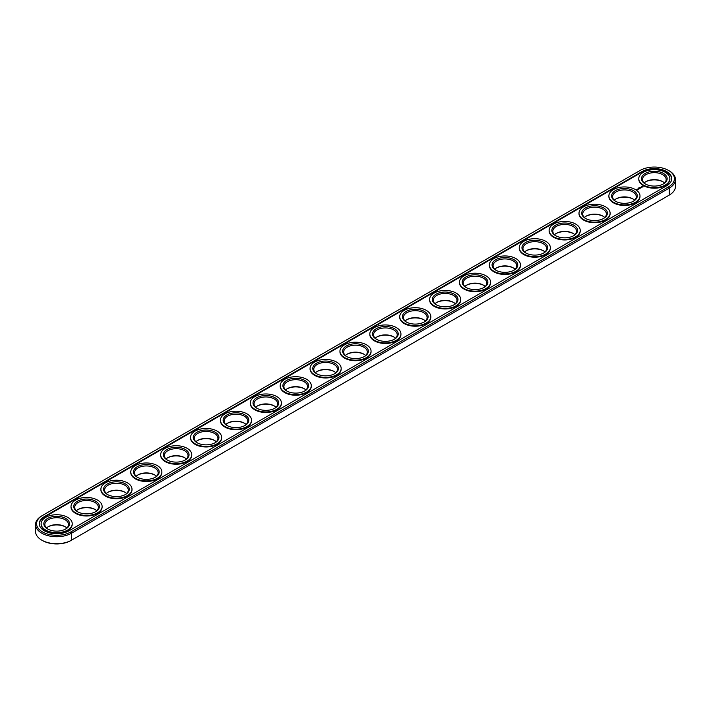 <?xml version="1.0" encoding="UTF-8"?>
<svg xmlns="http://www.w3.org/2000/svg" width="711" height="711" viewBox="0 0 711 711"><rect width="100%" height="100%" fill="white"/><g stroke="black" fill="none" stroke-linecap="round" stroke-linejoin="round"><path stroke-width="1.07" d="M42.456 515.493L41.736 515.91L42.456 515.493A20.112 11.616 0 0 0 42.456 531.917A20.112 11.616 0 0 0 70.904 531.917L668.544 186.877A20.112 11.616 0 0 0 668.544 170.453A20.112 11.616 0 0 0 640.096 170.453L41.736 515.91A21.126 12.203 0 0 0 35.55 524.54L35.55 531.508A21.126 12.203 0 0 0 41.736 540.129L42.456 540.547A20.112 11.616 0 0 0 70.904 540.547L668.544 195.507A20.112 11.616 0 0 0 668.562 195.489M663.034 181.838A12.851 7.421 0 0 0 645.606 181.838M633.145 199.089A12.851 7.421 0 0 0 615.726 199.089M603.266 216.34A12.851 7.421 0 0 0 585.846 216.34M573.386 233.599A12.851 7.421 0 0 0 555.966 233.599M543.506 250.85A12.851 7.421 0 0 0 526.078 250.85M513.618 268.1A12.851 7.421 0 0 0 496.198 268.1M483.738 285.351A12.851 7.421 0 0 0 466.318 285.351M453.858 302.602A12.851 7.421 0 0 0 436.438 302.602M423.978 319.861A12.851 7.421 0 0 0 406.55 319.861M394.09 337.112A12.851 7.421 0 0 0 376.67 337.112M364.21 354.362A12.851 7.421 0 0 0 346.79 354.362M334.33 371.613A12.851 7.421 0 0 0 316.91 371.613M304.45 388.864A12.851 7.421 0 0 0 287.022 388.864M274.562 406.114A12.851 7.421 0 0 0 257.142 406.114M244.682 423.374A12.851 7.421 0 0 0 227.262 423.374M214.802 440.624A12.851 7.421 0 0 0 197.382 440.624M184.922 457.875A12.851 7.421 0 0 0 167.494 457.875M155.034 475.126A12.851 7.421 0 0 0 137.614 475.126M125.154 492.376A12.851 7.421 0 0 0 107.734 492.376M95.274 509.636A12.851 7.421 0 0 0 77.855 509.636M65.394 526.887A12.851 7.421 0 0 0 47.966 526.887M668.544 195.507L669.264 195.09A21.126 12.203 0 0 0 675.45 186.46L675.45 179.492A21.126 12.203 0 0 0 669.264 170.871L668.544 170.453M41.736 540.129A21.126 12.203 0 0 0 71.624 540.138L71.624 533.161L669.264 188.122A21.126 12.203 0 0 0 675.45 179.492M664.501 182.976A11.829 6.834 0 0 0 662.688 181.634A11.829 6.834 0 0 0 645.952 181.634A11.829 6.834 0 0 0 644.139 182.976M634.612 200.226A11.829 6.834 0 0 0 632.808 198.884A11.829 6.834 0 0 0 616.073 198.884A11.829 6.834 0 0 0 614.26 200.226M604.732 217.486A11.829 6.834 0 0 0 602.919 216.135A11.829 6.834 0 0 0 586.193 216.135A11.829 6.834 0 0 0 584.38 217.486M574.852 234.737A11.829 6.834 0 0 0 573.039 233.386A11.829 6.834 0 0 0 556.304 233.386A11.829 6.834 0 0 0 554.5 234.737M544.973 251.987A11.829 6.834 0 0 0 543.16 250.645A11.829 6.834 0 0 0 526.424 250.645A11.829 6.834 0 0 0 524.611 251.987M515.084 269.238A11.829 6.834 0 0 0 513.28 267.896A11.829 6.834 0 0 0 496.545 267.896A11.829 6.834 0 0 0 494.732 269.238M485.204 286.489A11.829 6.834 0 0 0 483.391 285.147A11.829 6.834 0 0 0 466.665 285.147A11.829 6.834 0 0 0 464.852 286.489M455.324 303.739A11.829 6.834 0 0 0 453.511 302.397A11.829 6.834 0 0 0 436.776 302.397A11.829 6.834 0 0 0 434.972 303.739M425.445 320.999A11.829 6.834 0 0 0 423.632 319.648A11.829 6.834 0 0 0 406.896 319.648A11.829 6.834 0 0 0 405.083 320.999M395.556 338.249A11.829 6.834 0 0 0 393.752 336.898A11.829 6.834 0 0 0 377.017 336.898A11.829 6.834 0 0 0 375.204 338.249M365.676 355.5A11.829 6.834 0 0 0 363.863 354.158A11.829 6.834 0 0 0 347.137 354.158A11.829 6.834 0 0 0 345.324 355.5M335.796 372.751A11.829 6.834 0 0 0 333.983 371.409A11.829 6.834 0 0 0 317.248 371.409A11.829 6.834 0 0 0 315.444 372.751M305.917 390.001A11.829 6.834 0 0 0 304.104 388.659A11.829 6.834 0 0 0 287.368 388.659A11.829 6.834 0 0 0 285.555 390.001M276.028 407.261A11.829 6.834 0 0 0 274.224 405.91A11.829 6.834 0 0 0 257.489 405.91A11.829 6.834 0 0 0 255.676 407.261M246.148 424.511A11.829 6.834 0 0 0 244.335 423.161A11.829 6.834 0 0 0 227.609 423.161A11.829 6.834 0 0 0 225.796 424.511M216.268 441.762A11.829 6.834 0 0 0 214.455 440.411A11.829 6.834 0 0 0 197.72 440.411A11.829 6.834 0 0 0 195.916 441.762M186.389 459.013A11.829 6.834 0 0 0 184.576 457.671A11.829 6.834 0 0 0 167.84 457.671A11.829 6.834 0 0 0 166.027 459.013M156.5 476.263A11.829 6.834 0 0 0 154.696 474.921A11.829 6.834 0 0 0 137.961 474.921A11.829 6.834 0 0 0 136.148 476.263M126.62 493.514A11.829 6.834 0 0 0 124.807 492.172A11.829 6.834 0 0 0 108.081 492.172A11.829 6.834 0 0 0 106.268 493.514M96.74 510.774A11.829 6.834 0 0 0 94.927 509.423A11.829 6.834 0 0 0 78.192 509.423A11.829 6.834 0 0 0 76.388 510.774M66.861 528.024A11.829 6.834 0 0 0 65.048 526.673A11.829 6.834 0 0 0 48.312 526.673A11.829 6.834 0 0 0 46.499 528.024M35.55 524.54A21.126 12.203 0 0 0 48.597 535.81A21.126 12.203 0 0 0 71.624 533.161L70.904 531.917M645.606 184.113A11.829 6.834 180 0 1 642.486 179.492A11.829 6.834 180 0 1 654.324 172.657A11.829 6.834 180 0 1 666.154 179.492A11.829 6.834 180 0 1 663.034 184.113M615.726 201.364A11.829 6.834 180 0 1 612.606 196.743A11.829 6.834 180 0 1 624.436 189.917A11.829 6.834 180 0 1 636.274 196.743A11.829 6.834 180 0 1 633.145 201.364M585.846 218.624A11.829 6.834 180 0 1 582.727 213.993A11.829 6.834 180 0 1 594.556 207.168A11.829 6.834 180 0 1 606.385 213.993A11.829 6.834 180 0 1 603.266 218.624M555.966 235.874A11.829 6.834 180 0 1 552.838 231.253A11.829 6.834 180 0 1 564.676 224.418A11.829 6.834 180 0 1 576.505 231.253A11.829 6.834 180 0 1 573.386 235.874M526.078 253.125A11.829 6.834 180 0 1 522.958 248.503A11.829 6.834 180 0 1 534.796 241.669A11.829 6.834 180 0 1 546.626 248.503A11.829 6.834 180 0 1 543.506 253.125M496.198 270.376A11.829 6.834 180 0 1 493.078 265.754A11.829 6.834 180 0 1 504.908 258.92A11.829 6.834 180 0 1 516.746 265.754A11.829 6.834 180 0 1 513.618 270.376M466.318 287.626A11.829 6.834 180 0 1 463.199 283.005A11.829 6.834 180 0 1 475.028 276.17A11.829 6.834 180 0 1 486.857 283.005A11.829 6.834 180 0 1 483.738 287.626M436.438 304.886A11.829 6.834 180 0 1 433.31 300.255A11.829 6.834 180 0 1 445.148 293.43A11.829 6.834 180 0 1 456.977 300.255A11.829 6.834 180 0 1 453.858 304.886M406.55 322.136A11.829 6.834 180 0 1 403.43 317.515A11.829 6.834 180 0 1 415.268 310.68A11.829 6.834 180 0 1 427.098 317.515A11.829 6.834 180 0 1 423.978 322.136M376.67 339.387A11.829 6.834 180 0 1 373.551 334.765A11.829 6.834 180 0 1 385.38 327.931A11.829 6.834 180 0 1 397.218 334.765A11.829 6.834 180 0 1 394.09 339.387M346.79 356.638A11.829 6.834 180 0 1 343.671 352.016A11.829 6.834 180 0 1 355.5 345.182A11.829 6.834 180 0 1 367.329 352.016A11.829 6.834 180 0 1 364.21 356.638M316.91 373.888A11.829 6.834 180 0 1 313.782 369.267A11.829 6.834 180 0 1 325.62 362.432A11.829 6.834 180 0 1 337.449 369.267A11.829 6.834 180 0 1 334.33 373.888M287.022 391.139A11.829 6.834 180 0 1 283.902 386.517A11.829 6.834 180 0 1 295.732 379.692A11.829 6.834 180 0 1 307.57 386.517A11.829 6.834 180 0 1 304.45 391.139M257.142 408.398A11.829 6.834 180 0 1 254.023 403.768A11.829 6.834 180 0 1 265.852 396.942A11.829 6.834 180 0 1 277.69 403.768A11.829 6.834 180 0 1 274.562 408.398M227.262 425.649A11.829 6.834 180 0 1 224.143 421.028A11.829 6.834 180 0 1 235.972 414.193A11.829 6.834 180 0 1 247.801 421.028A11.829 6.834 180 0 1 244.682 425.649M197.382 442.9A11.829 6.834 180 0 1 194.254 438.278A11.829 6.834 180 0 1 206.092 431.444A11.829 6.834 180 0 1 217.922 438.278A11.829 6.834 180 0 1 214.802 442.9M167.494 460.15A11.829 6.834 180 0 1 164.374 455.529A11.829 6.834 180 0 1 176.204 448.694A11.829 6.834 180 0 1 188.042 455.529A11.829 6.834 180 0 1 184.922 460.15M137.614 477.401A11.829 6.834 180 0 1 134.495 472.779A11.829 6.834 180 0 1 146.324 465.945A11.829 6.834 180 0 1 158.162 472.779A11.829 6.834 180 0 1 155.034 477.401M107.734 494.66A11.829 6.834 180 0 1 104.615 490.03A11.829 6.834 180 0 1 116.444 483.204A11.829 6.834 180 0 1 128.273 490.03A11.829 6.834 180 0 1 125.154 494.66M77.855 511.911A11.829 6.834 180 0 1 74.726 507.281A11.829 6.834 180 0 1 86.564 500.455A11.829 6.834 180 0 1 98.394 507.281A11.829 6.834 180 0 1 95.274 511.911M47.966 529.162A11.829 6.834 180 0 1 44.846 524.54A11.829 6.834 180 0 1 56.676 517.706A11.829 6.834 180 0 1 68.514 524.54A11.829 6.834 180 0 1 65.394 529.162M645.233 183.909L645.233 183.909A12.851 7.421 180 0 1 645.233 173.422A12.851 7.421 180 0 1 663.407 173.422A12.851 7.421 180 0 1 663.407 183.909A12.851 7.421 180 0 1 645.233 183.909M615.353 201.16L615.353 201.16A12.851 7.421 180 0 1 615.353 190.672A12.851 7.421 180 0 1 633.519 190.672A12.851 7.421 180 0 1 633.519 201.16A12.851 7.421 180 0 1 615.353 201.16M585.473 218.41L585.473 218.41A12.851 7.421 180 0 1 585.473 207.923A12.851 7.421 180 0 1 603.639 207.923A12.851 7.421 180 0 1 603.639 218.41A12.851 7.421 180 0 1 585.473 218.41M555.593 235.67L555.593 235.67A12.851 7.421 180 0 1 555.593 225.174A12.851 7.421 180 0 1 573.759 225.174A12.851 7.421 180 0 1 573.759 235.67A12.851 7.421 180 0 1 555.593 235.67M525.705 252.92L525.705 252.92A12.851 7.421 180 0 1 525.705 242.433A12.851 7.421 180 0 1 543.879 242.433A12.851 7.421 180 0 1 543.879 252.92A12.851 7.421 180 0 1 525.705 252.92M495.825 270.171L495.825 270.171A12.851 7.421 180 0 1 495.825 259.684A12.851 7.421 180 0 1 513.991 259.684A12.851 7.421 180 0 1 513.991 270.171A12.851 7.421 180 0 1 495.825 270.171M465.945 287.422L465.945 287.422A12.851 7.421 180 0 1 465.945 276.935A12.851 7.421 180 0 1 484.111 276.935A12.851 7.421 180 0 1 484.111 287.422A12.851 7.421 180 0 1 465.945 287.422M436.065 304.672L436.065 304.672A12.851 7.421 180 0 1 436.065 294.185A12.851 7.421 180 0 1 454.231 294.185A12.851 7.421 180 0 1 454.231 304.672A12.851 7.421 180 0 1 436.065 304.672M406.177 321.923L406.177 321.923A12.851 7.421 180 0 1 406.177 311.436A12.851 7.421 180 0 1 424.351 311.436A12.851 7.421 180 0 1 424.351 321.923A12.851 7.421 180 0 1 406.177 321.923M376.297 339.183L376.297 339.183A12.851 7.421 180 0 1 376.297 328.686A12.851 7.421 180 0 1 394.463 328.686A12.851 7.421 180 0 1 394.463 339.183A12.851 7.421 180 0 1 376.297 339.183M346.417 356.433L346.417 356.433A12.851 7.421 180 0 1 346.417 345.946A12.851 7.421 180 0 1 364.583 345.946A12.851 7.421 180 0 1 364.583 356.433A12.851 7.421 180 0 1 346.417 356.433M316.537 373.684L316.537 373.684A12.851 7.421 180 0 1 316.537 363.197A12.851 7.421 180 0 1 334.703 363.197A12.851 7.421 180 0 1 334.703 373.684A12.851 7.421 180 0 1 316.537 373.684M286.649 390.934L286.649 390.934A12.851 7.421 180 0 1 286.649 380.447A12.851 7.421 180 0 1 304.823 380.447A12.851 7.421 180 0 1 304.823 390.934A12.851 7.421 180 0 1 286.649 390.934M256.769 408.185L256.769 408.185A12.851 7.421 180 0 1 256.769 397.698A12.851 7.421 180 0 1 274.935 397.698A12.851 7.421 180 0 1 274.935 408.185A12.851 7.421 180 0 1 256.769 408.185M226.889 425.445L226.889 425.445A12.851 7.421 180 0 1 226.889 414.948A12.851 7.421 180 0 1 245.055 414.948A12.851 7.421 180 0 1 245.055 425.445A12.851 7.421 180 0 1 226.889 425.445M197.009 442.695L197.009 442.695A12.851 7.421 180 0 1 197.009 432.199A12.851 7.421 180 0 1 215.175 432.199A12.851 7.421 180 0 1 215.175 442.695A12.851 7.421 180 0 1 197.009 442.695M167.121 459.946L167.121 459.946A12.851 7.421 180 0 1 167.121 449.459A12.851 7.421 180 0 1 185.295 449.459A12.851 7.421 180 0 1 185.295 459.946A12.851 7.421 180 0 1 167.121 459.946M137.241 477.197L137.241 477.197A12.851 7.421 180 0 1 137.241 466.709A12.851 7.421 180 0 1 155.407 466.709A12.851 7.421 180 0 1 155.407 477.197A12.851 7.421 180 0 1 137.241 477.197M107.361 494.447L107.361 494.447A12.851 7.421 180 0 1 107.361 483.96A12.851 7.421 180 0 1 125.527 483.96A12.851 7.421 180 0 1 125.527 494.447A12.851 7.421 180 0 1 107.361 494.447M77.481 511.698L77.481 511.698A12.851 7.421 180 0 1 77.481 501.211A12.851 7.421 180 0 1 95.647 501.211A12.851 7.421 180 0 1 95.647 511.698A12.851 7.421 180 0 1 77.481 511.698M47.593 528.957L47.593 528.957A12.851 7.421 180 0 1 47.593 518.461A12.851 7.421 180 0 1 65.767 518.461A12.851 7.421 180 0 1 65.767 528.957A12.851 7.421 180 0 1 47.593 528.957M666.634 185.775A17.411 10.052 0 0 0 671.735 178.665A17.411 10.052 0 0 0 660.981 169.378A17.411 10.052 0 0 0 642.006 171.555L44.366 516.604A17.411 10.052 0 0 0 39.265 523.705A17.411 10.052 0 0 0 50.019 532.992A17.411 10.052 0 0 0 68.994 530.815L666.634 185.775M643.322 185.011A15.553 8.976 180 0 1 638.771 178.665A15.553 8.976 180 0 1 654.324 169.689A15.553 8.976 180 0 1 669.869 178.665A15.553 8.976 180 0 1 660.27 186.957A15.553 8.976 180 0 1 643.322 185.011M613.442 202.262A15.553 8.976 180 0 1 608.883 195.916A15.553 8.976 180 0 1 624.436 186.94A15.553 8.976 180 0 1 639.989 195.916A15.553 8.976 180 0 1 630.39 204.208A15.553 8.976 180 0 1 613.442 202.262M583.562 219.521A15.553 8.976 180 0 1 579.003 213.167A15.553 8.976 180 0 1 594.556 204.19A15.553 8.976 180 0 1 610.109 213.167A15.553 8.976 180 0 1 600.511 221.468A15.553 8.976 180 0 1 583.562 219.521M553.673 236.772A15.553 8.976 180 0 1 549.123 230.417A15.553 8.976 180 0 1 564.676 221.441A15.553 8.976 180 0 1 580.229 230.417A15.553 8.976 180 0 1 570.622 238.718A15.553 8.976 180 0 1 553.673 236.772M523.794 254.023A15.553 8.976 180 0 1 519.243 247.677A15.553 8.976 180 0 1 534.796 238.692A15.553 8.976 180 0 1 550.341 247.677A15.553 8.976 180 0 1 540.742 255.969A15.553 8.976 180 0 1 523.794 254.023M493.914 271.273A15.553 8.976 180 0 1 489.355 264.927A15.553 8.976 180 0 1 504.908 255.951A15.553 8.976 180 0 1 520.461 264.927A15.553 8.976 180 0 1 510.862 273.22A15.553 8.976 180 0 1 493.914 271.273M464.034 288.524A15.553 8.976 180 0 1 459.475 282.178A15.553 8.976 180 0 1 475.028 273.202A15.553 8.976 180 0 1 490.581 282.178A15.553 8.976 180 0 1 480.983 290.47A15.553 8.976 180 0 1 464.034 288.524M434.145 305.783A15.553 8.976 180 0 1 429.595 299.429A15.553 8.976 180 0 1 445.148 290.452A15.553 8.976 180 0 1 460.701 299.429A15.553 8.976 180 0 1 451.094 307.73A15.553 8.976 180 0 1 434.145 305.783M404.266 323.034A15.553 8.976 180 0 1 399.715 316.679A15.553 8.976 180 0 1 415.268 307.703A15.553 8.976 180 0 1 430.813 316.679A15.553 8.976 180 0 1 421.214 324.98A15.553 8.976 180 0 1 404.266 323.034M374.386 340.285A15.553 8.976 180 0 1 369.827 333.939A15.553 8.976 180 0 1 385.38 324.954A15.553 8.976 180 0 1 400.933 333.939A15.553 8.976 180 0 1 391.334 342.231A15.553 8.976 180 0 1 374.386 340.285M344.506 357.535A15.553 8.976 180 0 1 339.947 351.19A15.553 8.976 180 0 1 355.5 342.204A15.553 8.976 180 0 1 371.053 351.19A15.553 8.976 180 0 1 361.455 359.482A15.553 8.976 180 0 1 344.506 357.535M314.618 374.786A15.553 8.976 180 0 1 310.067 368.44A15.553 8.976 180 0 1 325.62 359.464A15.553 8.976 180 0 1 341.173 368.44A15.553 8.976 180 0 1 331.566 376.732A15.553 8.976 180 0 1 314.618 374.786M284.738 392.037A15.553 8.976 180 0 1 280.187 385.691A15.553 8.976 180 0 1 295.732 376.714A15.553 8.976 180 0 1 311.285 385.691A15.553 8.976 180 0 1 301.686 393.983A15.553 8.976 180 0 1 284.738 392.037M254.858 409.296A15.553 8.976 180 0 1 250.299 402.941A15.553 8.976 180 0 1 265.852 393.965A15.553 8.976 180 0 1 281.405 402.941A15.553 8.976 180 0 1 271.806 411.242A15.553 8.976 180 0 1 254.858 409.296M224.978 426.547A15.553 8.976 180 0 1 220.419 420.192A15.553 8.976 180 0 1 235.972 411.216A15.553 8.976 180 0 1 251.525 420.192A15.553 8.976 180 0 1 241.927 428.493A15.553 8.976 180 0 1 224.978 426.547M195.09 443.797A15.553 8.976 180 0 1 190.539 437.452A15.553 8.976 180 0 1 206.092 428.466A15.553 8.976 180 0 1 221.645 437.452A15.553 8.976 180 0 1 212.038 445.744A15.553 8.976 180 0 1 195.09 443.797M165.21 461.048A15.553 8.976 180 0 1 160.659 454.702A15.553 8.976 180 0 1 176.204 445.726A15.553 8.976 180 0 1 191.757 454.702A15.553 8.976 180 0 1 182.158 462.994A15.553 8.976 180 0 1 165.21 461.048M135.33 478.299A15.553 8.976 180 0 1 130.771 471.953A15.553 8.976 180 0 1 146.324 462.977A15.553 8.976 180 0 1 161.877 471.953A15.553 8.976 180 0 1 152.278 480.245A15.553 8.976 180 0 1 135.33 478.299M105.45 495.549A15.553 8.976 180 0 1 100.891 489.204A15.553 8.976 180 0 1 116.444 480.227A15.553 8.976 180 0 1 131.997 489.204A15.553 8.976 180 0 1 122.399 497.496A15.553 8.976 180 0 1 105.45 495.549M75.562 512.809A15.553 8.976 180 0 1 71.011 506.454A15.553 8.976 180 0 1 86.564 497.478A15.553 8.976 180 0 1 102.117 506.454A15.553 8.976 180 0 1 92.51 514.755A15.553 8.976 180 0 1 75.562 512.809M45.682 530.059A15.553 8.976 180 0 1 41.131 523.705A15.553 8.976 180 0 1 56.676 514.728A15.553 8.976 180 0 1 72.229 523.705A15.553 8.976 180 0 1 62.63 532.006A15.553 8.976 180 0 1 45.682 530.059M671.726 178.941A17.411 10.052 0 0 0 660.759 169.876A17.411 10.052 0 0 0 642.006 172.106L44.366 517.155A17.411 10.052 0 0 0 39.274 523.989M669.869 178.941A15.553 8.976 180 0 1 669.869 179.216A15.553 8.976 180 0 1 660.27 187.508A15.553 8.976 180 0 1 643.322 185.562A15.553 8.976 180 0 1 638.771 179.216A15.553 8.976 180 0 1 638.78 178.941M639.98 196.192A15.553 8.976 180 0 1 639.989 196.467A15.553 8.976 180 0 1 630.39 204.768A15.553 8.976 180 0 1 613.442 202.822A15.553 8.976 180 0 1 608.883 196.467A15.553 8.976 180 0 1 608.892 196.192M610.1 213.442A15.553 8.976 180 0 1 610.109 213.718A15.553 8.976 180 0 1 600.511 222.019A15.553 8.976 180 0 1 583.562 220.072A15.553 8.976 180 0 1 579.003 213.718A15.553 8.976 180 0 1 579.012 213.442M580.22 230.702A15.553 8.976 180 0 1 580.229 230.977A15.553 8.976 180 0 1 570.622 239.269A15.553 8.976 180 0 1 553.673 237.323A15.553 8.976 180 0 1 549.123 230.977A15.553 8.976 180 0 1 549.132 230.702M550.341 247.952A15.553 8.976 180 0 1 550.341 248.228A15.553 8.976 180 0 1 540.742 256.52A15.553 8.976 180 0 1 523.794 254.574A15.553 8.976 180 0 1 519.243 248.228A15.553 8.976 180 0 1 519.252 247.952M520.452 265.203A15.553 8.976 180 0 1 520.461 265.479A15.553 8.976 180 0 1 510.862 273.771A15.553 8.976 180 0 1 493.914 271.824A15.553 8.976 180 0 1 489.355 265.479A15.553 8.976 180 0 1 489.364 265.203M490.572 282.454A15.553 8.976 180 0 1 490.581 282.729A15.553 8.976 180 0 1 480.983 291.021A15.553 8.976 180 0 1 464.034 289.075A15.553 8.976 180 0 1 459.475 282.729A15.553 8.976 180 0 1 459.484 282.454M460.692 299.704A15.553 8.976 180 0 1 460.701 299.98A15.553 8.976 180 0 1 451.094 308.281A15.553 8.976 180 0 1 434.145 306.334A15.553 8.976 180 0 1 429.595 299.98A15.553 8.976 180 0 1 429.604 299.704M430.804 316.955A15.553 8.976 180 0 1 430.813 317.23A15.553 8.976 180 0 1 421.214 325.531A15.553 8.976 180 0 1 404.266 323.585A15.553 8.976 180 0 1 399.715 317.23A15.553 8.976 180 0 1 399.724 316.955M400.924 334.214A15.553 8.976 180 0 1 400.933 334.49A15.553 8.976 180 0 1 391.334 342.782A15.553 8.976 180 0 1 374.386 340.836A15.553 8.976 180 0 1 369.827 334.49A15.553 8.976 180 0 1 369.836 334.214M371.044 351.465A15.553 8.976 180 0 1 371.053 351.741A15.553 8.976 180 0 1 361.455 360.033A15.553 8.976 180 0 1 344.506 358.086A15.553 8.976 180 0 1 339.947 351.741A15.553 8.976 180 0 1 339.956 351.465M341.164 368.716A15.553 8.976 180 0 1 341.173 368.991A15.553 8.976 180 0 1 331.566 377.283A15.553 8.976 180 0 1 314.618 375.337A15.553 8.976 180 0 1 310.067 368.991A15.553 8.976 180 0 1 310.076 368.716M311.276 385.966A15.553 8.976 180 0 1 311.285 386.242A15.553 8.976 180 0 1 301.686 394.543A15.553 8.976 180 0 1 284.738 392.596A15.553 8.976 180 0 1 280.187 386.242A15.553 8.976 180 0 1 280.196 385.966M281.396 403.217A15.553 8.976 180 0 1 281.405 403.493A15.553 8.976 180 0 1 271.806 411.793A15.553 8.976 180 0 1 254.858 409.847A15.553 8.976 180 0 1 250.299 403.493A15.553 8.976 180 0 1 250.308 403.217M251.516 420.468A15.553 8.976 180 0 1 251.525 420.752A15.553 8.976 180 0 1 241.927 429.044A15.553 8.976 180 0 1 224.978 427.098A15.553 8.976 180 0 1 220.419 420.752A15.553 8.976 180 0 1 220.428 420.468M221.636 437.727A15.553 8.976 180 0 1 221.645 438.003A15.553 8.976 180 0 1 212.038 446.295A15.553 8.976 180 0 1 195.09 444.348A15.553 8.976 180 0 1 190.539 438.003A15.553 8.976 180 0 1 190.548 437.727M191.748 454.978A15.553 8.976 180 0 1 191.757 455.253A15.553 8.976 180 0 1 182.158 463.545A15.553 8.976 180 0 1 165.21 461.599A15.553 8.976 180 0 1 160.659 455.253A15.553 8.976 180 0 1 160.659 454.978M161.868 472.228A15.553 8.976 180 0 1 161.877 472.504A15.553 8.976 180 0 1 152.278 480.796A15.553 8.976 180 0 1 135.33 478.85A15.553 8.976 180 0 1 130.771 472.504A15.553 8.976 180 0 1 130.78 472.228M131.988 489.479A15.553 8.976 180 0 1 131.997 489.755A15.553 8.976 180 0 1 122.399 498.055A15.553 8.976 180 0 1 105.45 496.109A15.553 8.976 180 0 1 100.891 489.755A15.553 8.976 180 0 1 100.9 489.479M102.108 506.73A15.553 8.976 180 0 1 102.117 507.005A15.553 8.976 180 0 1 92.51 515.306A15.553 8.976 180 0 1 75.562 513.36A15.553 8.976 180 0 1 71.011 507.005A15.553 8.976 180 0 1 71.02 506.73M72.22 523.989A15.553 8.976 180 0 1 72.229 524.265A15.553 8.976 180 0 1 62.63 532.557A15.553 8.976 180 0 1 45.682 530.61A15.553 8.976 180 0 1 41.131 524.265A15.553 8.976 180 0 1 41.131 523.989M638.976 187.58L639.447 187.597L638.976 187.571M636.949 189.455L637.527 189.499L636.949 189.41M636.86 189.89L636.176 189.748L636.86 189.89M643.179 186.833L642.762 186.193L641.651 186.442L642.069 187.082L643.179 186.833M641.775 187.277L640.815 187.286L641.775 187.277M641.215 187.624L640.415 187.411L641.215 187.713M640.682 188.015L639.66 187.846L640.682 187.971M639.456 188.264L640.113 188.299L638.94 188.264L639.527 188.646M639.011 188.984L638.718 188.397L639.011 188.984M638.229 189.428L637.571 189.055L638.229 189.428M638.825 189.09L638.167 188.708L638.825 189.046M642.566 187.002L642.833 186.638L642.033 186.549L642.833 186.638M642.566 186.86L641.997 186.638M70.904 540.547L71.624 540.138M669.264 195.09L669.264 188.122L668.544 186.877M642.006 171.555L642.006 172.106M44.366 516.604L44.366 517.155M638.771 178.665L638.771 179.216M669.869 178.665L669.869 179.216M608.883 195.916L608.883 196.467M639.989 195.916L639.989 196.467M579.003 213.167L579.003 213.718M610.109 213.167L610.109 213.718M549.123 230.417L549.123 230.977M580.229 230.417L580.229 230.977M519.243 247.677L519.243 248.228M550.341 247.677L550.341 248.228M489.355 264.927L489.355 265.479M520.461 264.927L520.461 265.479M459.475 282.178L459.475 282.729M490.581 282.178L490.581 282.729M429.595 299.429L429.595 299.98M460.701 299.429L460.701 299.98M399.715 316.679L399.715 317.23M430.813 316.679L430.813 317.23M369.827 333.939L369.827 334.49M400.933 333.939L400.933 334.49M339.947 351.19L339.947 351.741M371.053 351.19L371.053 351.741M310.067 368.44L310.067 368.991M341.173 368.44L341.173 368.991M280.187 385.691L280.187 386.242M311.285 385.691L311.285 386.242M250.299 402.941L250.299 403.493M281.405 402.941L281.405 403.493M220.419 420.192L220.419 420.752M251.525 420.192L251.525 420.752M190.539 437.452L190.539 438.003M221.645 437.452L221.645 438.003M160.659 454.702L160.659 455.253M191.757 454.702L191.757 455.253M130.771 471.953L130.771 472.504M161.877 471.953L161.877 472.504M100.891 489.204L100.891 489.755M131.997 489.204L131.997 489.755M71.011 506.454L71.011 507.005M102.117 506.454L102.117 507.005M41.131 523.705L41.131 524.265M72.229 523.705L72.229 524.265"/></g></svg>
